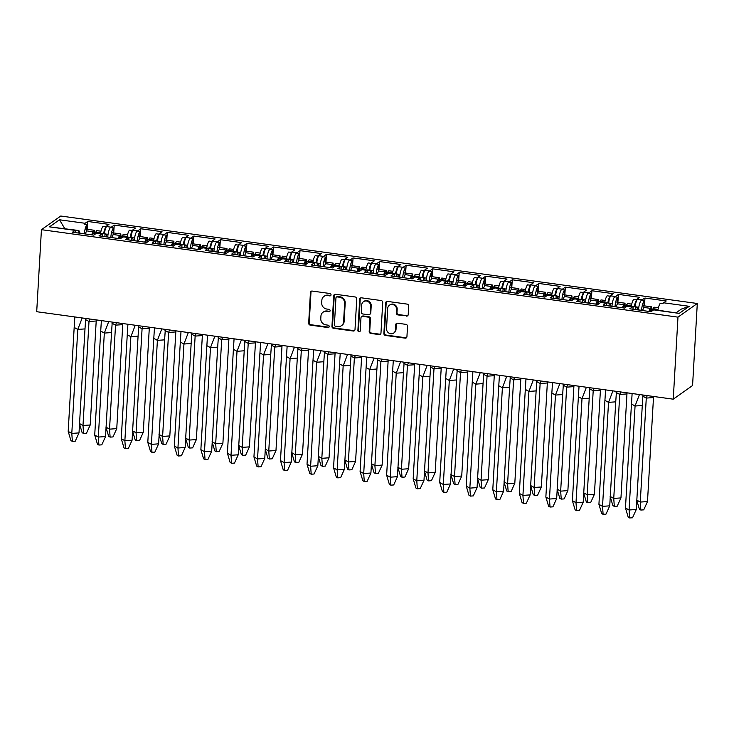 <?xml version="1.0" encoding="UTF-8"?>
<svg xmlns="http://www.w3.org/2000/svg" width="734" height="734" viewBox="0 0 734 734"><rect width="100%" height="100%" fill="white"/><g stroke="black" fill="none" stroke-linecap="round" stroke-linejoin="round"><path stroke-width="1.1" d="M331.034 294.857A1.229 1.138 -125.3 0 0 329.933 293.499L312.198 291.068A1.762 1.624 -125.3 0 0 310.427 292.536L308.665 323.18A1.762 1.624 -125.3 0 0 310.234 325.116L327.97 327.548A1.229 1.138 -125.3 0 0 329.208 326.52A1.229 1.138 -125.3 0 0 328.107 325.171L325.813 324.85A5.633 5.202 -125.3 0 1 320.786 318.666L320.932 316.115A5.633 5.202 -125.3 0 1 326.593 311.399L328.887 311.721A1.229 1.138 -125.3 0 0 330.126 310.684A1.229 1.138 -125.3 0 0 329.025 309.335L326.731 309.023A5.633 5.202 -125.3 0 1 321.703 302.839L321.85 300.289A5.633 5.202 -125.3 0 1 327.502 295.573L329.795 295.885A1.229 1.138 -125.3 0 0 331.034 294.857M406.425 316.106A1.762 1.624 -125.3 0 0 408.196 314.638L408.691 306.041A1.762 1.624 -125.3 0 0 407.122 304.105L387.414 301.399A1.762 1.624 -125.3 0 0 385.653 302.876L383.882 333.52A1.762 1.624 -125.3 0 0 385.451 335.447L405.159 338.154A1.762 1.624 -125.3 0 0 406.93 336.686L407.526 326.3A1.762 1.624 -125.3 0 0 405.948 324.364L397.516 323.208A1.762 1.624 -125.3 0 0 395.754 324.685L395.452 329.832A4.716 4.349 -125.3 0 1 388.892 333.098A4.716 4.349 -125.3 0 1 386.524 328.603L387.69 308.427A4.716 4.349 -125.3 0 1 394.25 305.161A4.716 4.349 -125.3 0 1 396.617 309.656L396.424 313.023A1.762 1.624 -125.3 0 0 397.993 314.95L406.994 315.712A1.762 1.624 -125.3 0 0 407.801 315.611M41.434 229.678L36.7 311.711L673.252 399.177L677.977 317.143L41.434 229.678L60.748 216.025L697.3 303.491L677.977 317.143M356.761 298.903A1.762 1.624 -125.3 0 0 355.192 296.976L335.493 294.27A1.762 1.624 -125.3 0 0 333.722 295.738L331.952 326.382A1.762 1.624 -125.3 0 0 333.53 328.309L353.228 331.025A1.762 1.624 -125.3 0 0 354.999 329.548L356.761 298.903M361.449 297.83L381.157 300.545A1.762 1.624 -125.3 0 1 382.726 302.472L380.964 333.117A1.762 1.624 -125.3 0 1 379.194 334.585L370.762 333.429A1.762 1.624 -125.3 0 1 369.193 331.502L369.908 319.07A1.762 1.624 -125.3 0 0 368.33 317.143L362.743 316.372A1.762 1.624 -125.3 0 0 360.972 317.84L360.229 330.777A1.229 1.138 -125.3 0 1 358.513 331.64A1.229 1.138 -125.3 0 1 357.889 330.456L359.688 299.307A1.762 1.624 -125.3 0 1 361.449 297.83M635.268 306.729A6.459 1.881 -82.2 0 1 637.653 299.123L637.14 299.481A8.258 2.404 97.8 0 0 634.378 306.61M631.249 306.665A8.258 2.404 97.8 0 1 633.681 299.435L636.323 299.793A8.258 2.404 -82.2 0 1 636.717 299.426L639.699 297.316L618.441 294.389L615.459 296.499L610.605 295.839A8.258 2.404 97.8 0 0 607.844 302.958M632.754 306.674L632.332 306.619A8.258 2.404 -82.2 0 1 632.992 306.417L636.057 306.84A8.258 2.404 97.8 0 0 635.782 306.849L633.139 306.491A8.258 2.404 97.8 0 0 632.754 306.674L629.772 308.785L651.03 311.711L653.627 309.876A9.514 2.771 -82.2 0 1 654.389 309.647L651.755 309.28L651.645 311.28M637.461 309.84A8.258 2.404 97.8 0 0 636.057 306.84M604.715 303.023A8.258 2.404 97.8 0 1 607.146 295.784L609.78 296.151A8.258 2.404 -82.2 0 1 610.183 295.774L613.165 293.664L591.907 290.747L588.916 292.857L584.071 292.187A8.258 2.404 97.8 0 0 581.31 299.316M606.22 303.032L605.789 302.968A8.258 2.404 -82.2 0 1 606.458 302.766L609.514 303.188A8.258 2.404 97.8 0 0 609.248 303.206L606.605 302.839A8.258 2.404 97.8 0 0 606.22 303.032L603.229 305.142L624.496 308.06L627.478 305.95A8.258 2.404 97.8 0 1 627.873 305.766L625.23 305.399L625.102 307.629M610.917 306.197A8.258 2.404 97.8 0 0 609.514 303.188M578.172 299.371A8.258 2.404 97.8 0 1 580.603 292.141L583.246 292.499A8.258 2.404 -82.2 0 1 583.64 292.132L586.631 290.022L565.364 287.095L562.382 289.205L557.528 288.545A8.258 2.404 97.8 0 0 554.766 295.664M579.676 299.38L579.254 299.325A8.258 2.404 -82.2 0 1 579.915 299.123L582.979 299.545A8.258 2.404 97.8 0 0 582.704 299.555L580.071 299.197A8.258 2.404 97.8 0 0 579.676 299.38L576.695 301.49L597.962 304.417L600.944 302.307A8.258 2.404 97.8 0 1 601.329 302.114L598.696 301.757L598.568 303.986M584.383 302.546A8.258 2.404 97.8 0 0 582.979 299.545M551.638 295.729A8.258 2.404 97.8 0 1 554.069 288.49L556.711 288.857A8.258 2.404 -82.2 0 1 557.106 288.48L560.088 286.37L538.829 283.452L535.848 285.563L530.994 284.893A8.258 2.404 97.8 0 0 528.232 292.022M553.142 295.738L552.72 295.674A8.258 2.404 -82.2 0 1 553.381 295.481L556.445 295.894A8.258 2.404 97.8 0 0 556.17 295.912L553.528 295.554A8.258 2.404 97.8 0 0 553.142 295.738L550.161 297.848L571.419 300.766L574.41 298.655A8.258 2.404 97.8 0 1 574.795 298.472L572.162 298.114L572.034 300.334M557.849 298.903A8.258 2.404 97.8 0 0 556.445 295.894M525.104 292.086A8.258 2.404 97.8 0 1 527.535 284.847L530.168 285.205A8.258 2.404 -82.2 0 1 530.572 284.838L533.554 282.728L512.295 279.801L509.304 281.911L504.46 281.25A8.258 2.404 97.8 0 0 501.698 288.37M526.608 292.086L526.177 292.031A8.258 2.404 -82.2 0 1 526.847 291.829L529.902 292.251A8.258 2.404 97.8 0 0 529.636 292.27L526.994 291.903A8.258 2.404 97.8 0 0 526.608 292.086L523.617 294.196L544.885 297.123L547.867 295.013A8.258 2.404 97.8 0 1 548.261 294.829L545.619 294.462L545.49 296.692M531.306 295.252A8.258 2.404 97.8 0 0 529.902 292.251M498.56 288.434A8.258 2.404 97.8 0 1 500.992 281.195L503.634 281.562A8.258 2.404 -82.2 0 1 504.029 281.186L507.02 279.076L485.752 276.158L482.77 278.269L477.917 277.599A8.258 2.404 97.8 0 0 475.155 284.728M500.065 288.444L499.643 288.389A8.258 2.404 -82.2 0 1 500.304 288.187L503.368 288.609A8.258 2.404 97.8 0 0 503.093 288.618L500.46 288.26A8.258 2.404 97.8 0 0 500.065 288.444L497.083 290.554L518.351 293.472L521.333 291.361A8.258 2.404 97.8 0 1 521.718 291.178L519.085 290.82L518.956 293.04M504.772 291.609A8.258 2.404 97.8 0 0 503.368 288.609M472.026 284.792A8.258 2.404 97.8 0 1 474.458 277.553L477.1 277.911A8.258 2.404 -82.2 0 1 477.495 277.544L480.476 275.433L459.218 272.516L456.236 274.626L451.382 273.956A8.258 2.404 97.8 0 0 448.621 281.085M473.531 284.792L473.109 284.737A8.258 2.404 -82.2 0 1 473.769 284.535L476.834 284.957A8.258 2.404 97.8 0 0 476.559 284.976L473.916 284.608A8.258 2.404 97.8 0 0 473.531 284.792L470.549 286.902L491.808 289.829L494.799 287.719A8.258 2.404 97.8 0 1 495.184 287.535L492.551 287.168L492.422 289.398M478.238 287.967A8.258 2.404 97.8 0 0 476.834 284.957M445.492 281.14A8.258 2.404 97.8 0 1 447.923 273.91L450.557 274.268A8.258 2.404 -82.2 0 1 450.96 273.901L453.942 271.791L432.684 268.864L429.693 270.974L424.848 270.305A8.258 2.404 97.8 0 0 422.087 277.434M446.997 281.15L446.566 281.094A8.258 2.404 -82.2 0 1 447.235 280.893L450.3 281.315A8.258 2.404 97.8 0 0 450.025 281.324L447.382 280.966A8.258 2.404 97.8 0 0 446.997 281.15L444.006 283.26L465.273 286.177L468.255 284.067A8.258 2.404 97.8 0 1 468.65 283.884L466.007 283.526L465.879 285.755M451.694 284.315A8.258 2.404 97.8 0 0 450.3 281.315M418.949 277.498A8.258 2.404 97.8 0 1 421.38 270.259L424.023 270.626A8.258 2.404 -82.2 0 1 424.417 270.25L427.408 268.139L406.141 265.222L403.159 267.332L398.305 266.662A8.258 2.404 97.8 0 0 395.543 273.791M420.454 277.507L420.031 277.443A8.258 2.404 -82.2 0 1 420.692 277.241L423.757 277.663A8.258 2.404 97.8 0 0 423.481 277.681L420.848 277.314A8.258 2.404 97.8 0 0 420.454 277.507L417.472 279.617L438.739 282.535L441.721 280.425A8.258 2.404 97.8 0 1 442.107 280.241L439.473 279.874L439.345 282.104M425.16 280.672A8.258 2.404 97.8 0 0 423.757 277.663M392.415 273.846A8.258 2.404 97.8 0 1 394.846 266.616L397.489 266.974A8.258 2.404 -82.2 0 1 397.883 266.607L400.865 264.497L379.606 261.57L376.625 263.68L371.771 263.02A8.258 2.404 97.8 0 0 369.009 270.14M393.919 273.855L393.497 273.8A8.258 2.404 -82.2 0 1 394.158 273.599L397.222 274.021A8.258 2.404 97.8 0 0 396.947 274.03L394.305 273.672A8.258 2.404 97.8 0 0 393.919 273.855L390.938 275.966L412.196 278.892L415.187 276.782A8.258 2.404 97.8 0 1 415.572 276.59L412.939 276.232L412.811 278.461M398.626 277.021A8.258 2.404 97.8 0 0 397.222 274.021M365.881 270.204A8.258 2.404 97.8 0 1 368.312 262.965L370.945 263.332A8.258 2.404 -82.2 0 1 371.349 262.956L374.331 260.845L353.072 257.928L350.081 260.038L345.237 259.368A8.258 2.404 97.8 0 0 342.475 266.497M367.385 270.213L366.954 270.149A8.258 2.404 -82.2 0 1 367.624 269.947L370.688 270.369A8.258 2.404 97.8 0 0 370.413 270.387L367.771 270.02A8.258 2.404 97.8 0 0 367.385 270.213L364.394 272.323L385.662 275.241L388.644 273.131A8.258 2.404 97.8 0 1 389.038 272.947L386.396 272.58L386.267 274.81M372.083 273.378A8.258 2.404 97.8 0 0 370.688 270.369M339.337 266.552A8.258 2.404 97.8 0 1 341.769 259.322L344.411 259.68A8.258 2.404 -82.2 0 1 344.806 259.313L347.797 257.203L326.529 254.276L323.547 256.386L318.694 255.726A8.258 2.404 97.8 0 0 315.932 262.845M340.842 266.561L340.42 266.506A8.258 2.404 -82.2 0 1 341.081 266.304L344.145 266.726A8.258 2.404 97.8 0 0 343.87 266.745L341.237 266.378A8.258 2.404 97.8 0 0 340.842 266.561L337.86 268.672L359.128 271.598L362.11 269.488A8.258 2.404 97.8 0 1 362.495 269.295L359.862 268.938L359.733 271.167M345.549 269.727A8.258 2.404 97.8 0 0 344.145 266.726M312.803 262.91A8.258 2.404 97.8 0 1 315.235 255.671L317.877 256.038A8.258 2.404 -82.2 0 1 318.272 255.661L321.253 253.551L299.995 250.633L297.013 252.744L292.16 252.074A8.258 2.404 97.8 0 0 289.398 259.203M314.308 262.919L313.886 262.855A8.258 2.404 -82.2 0 1 314.547 262.662L317.611 263.075A8.258 2.404 97.8 0 0 317.336 263.093L314.693 262.735A8.258 2.404 97.8 0 0 314.308 262.919L311.326 265.029L332.585 267.947L335.576 265.836A8.258 2.404 97.8 0 1 335.961 265.653L333.328 265.295L333.199 267.515M319.015 266.084A8.258 2.404 97.8 0 0 317.611 263.075M286.269 259.267A8.258 2.404 97.8 0 1 288.701 252.028L291.334 252.386A8.258 2.404 -82.2 0 1 291.737 252.019L294.719 249.909L273.461 246.982L270.47 249.092L265.625 248.431A8.258 2.404 97.8 0 0 262.864 255.551M287.774 259.267L287.343 259.212A8.258 2.404 -82.2 0 1 288.012 259.01L291.077 259.432A8.258 2.404 97.8 0 0 290.802 259.451L288.159 259.084A8.258 2.404 97.8 0 0 287.774 259.267L284.783 261.377L306.05 264.304L309.032 262.194A8.258 2.404 97.8 0 1 309.427 262.01L306.784 261.643L306.656 263.873M292.471 262.433A8.258 2.404 97.8 0 0 291.077 259.432M259.726 255.616A8.258 2.404 97.8 0 1 262.157 248.376L264.8 248.743A8.258 2.404 -82.2 0 1 265.194 248.367L268.185 246.257L246.918 243.339L243.936 245.45L239.082 244.78A8.258 2.404 97.8 0 0 236.32 251.909M261.231 255.625L260.809 255.57A8.258 2.404 -82.2 0 1 261.469 255.368L264.534 255.79A8.258 2.404 97.8 0 0 264.258 255.799L261.625 255.441A8.258 2.404 97.8 0 0 261.231 255.625L258.249 257.735L279.516 260.653L282.498 258.542A8.258 2.404 97.8 0 1 282.884 258.359L280.25 258.001L280.122 260.221M265.937 258.79A8.258 2.404 97.8 0 0 264.534 255.79M233.192 251.973A8.258 2.404 97.8 0 1 235.623 244.734L238.266 245.092A8.258 2.404 -82.2 0 1 238.66 244.725L241.642 242.615L220.383 239.697L217.402 241.807L212.548 241.137A8.258 2.404 97.8 0 0 209.786 248.266M234.697 251.982L234.274 251.918A8.258 2.404 -82.2 0 1 234.935 251.716L237.999 252.138A8.258 2.404 97.8 0 0 237.724 252.157L235.082 251.79A8.258 2.404 97.8 0 0 234.697 251.982L231.715 254.083L252.973 257.01L255.964 254.9A8.258 2.404 97.8 0 1 256.349 254.716L253.716 254.349L253.588 256.579M239.403 255.148A8.258 2.404 97.8 0 0 237.999 252.138M206.658 248.321A8.258 2.404 97.8 0 1 209.089 241.091L211.722 241.449A8.258 2.404 -82.2 0 1 212.126 241.082L215.108 238.972L193.849 236.045L190.858 238.155L186.014 237.486A8.258 2.404 97.8 0 0 183.252 244.615M208.162 248.331L207.731 248.276A8.258 2.404 -82.2 0 1 208.401 248.074L211.465 248.496A8.258 2.404 97.8 0 0 211.19 248.505L208.548 248.147A8.258 2.404 97.8 0 0 208.162 248.331L205.171 250.441L226.439 253.358L229.421 251.257A8.258 2.404 97.8 0 1 229.815 251.065L227.173 250.707L227.045 252.936M212.86 251.496A8.258 2.404 97.8 0 0 211.465 248.496M180.114 244.679A8.258 2.404 97.8 0 1 182.555 237.44L185.188 237.807A8.258 2.404 -82.2 0 1 185.583 237.431L188.574 235.32L167.306 232.403L164.324 234.513L159.471 233.843A8.258 2.404 97.8 0 0 156.709 240.972M181.619 244.688L181.197 244.624A8.258 2.404 -82.2 0 1 181.858 244.422L184.922 244.844A8.258 2.404 97.8 0 0 184.647 244.862L182.014 244.495A8.258 2.404 97.8 0 0 181.619 244.688L178.637 246.798L199.905 249.716L202.887 247.606A8.258 2.404 97.8 0 1 203.272 247.422L200.639 247.055L200.51 249.285M186.326 247.853A8.258 2.404 97.8 0 0 184.922 244.844M153.58 241.027A8.258 2.404 97.8 0 1 156.012 233.797L158.654 234.155A8.258 2.404 -82.2 0 1 159.049 233.788L162.03 231.678L140.772 228.751L137.79 230.861L132.937 230.201A8.258 2.404 97.8 0 0 130.175 237.321M155.085 241.036L154.663 240.981A8.258 2.404 -82.2 0 1 155.324 240.78L158.388 241.202A8.258 2.404 97.8 0 0 158.113 241.211L155.48 240.853A8.258 2.404 97.8 0 0 155.085 241.036L152.103 243.147L173.362 246.073L176.353 243.963A8.258 2.404 97.8 0 1 176.738 243.771L174.105 243.413L173.976 245.642M159.792 244.202A8.258 2.404 97.8 0 0 158.388 241.202M127.046 237.385A8.258 2.404 97.8 0 1 129.478 230.146L132.111 230.513A8.258 2.404 -82.2 0 1 132.515 230.137L135.496 228.026L114.238 225.109L111.247 227.219L106.402 226.549A8.258 2.404 97.8 0 0 103.641 233.678M128.551 237.394L128.12 237.33A8.258 2.404 -82.2 0 1 128.789 237.128L131.854 237.55A8.258 2.404 97.8 0 0 131.579 237.568L128.936 237.201A8.258 2.404 97.8 0 0 128.551 237.394L125.56 239.504L146.828 242.422L149.809 240.312A8.258 2.404 97.8 0 1 150.204 240.128L147.562 239.761L147.433 241.991M133.249 240.559A8.258 2.404 97.8 0 0 131.854 237.55M100.503 233.733A8.258 2.404 97.8 0 1 102.944 226.503L105.577 226.861A8.258 2.404 -82.2 0 1 105.971 226.494L108.962 224.384L87.695 221.457L85.107 223.292A9.514 2.771 97.8 0 0 84.3 224.173L86.933 224.54L86.548 231.293M102.008 233.742L101.586 233.687A8.258 2.404 -82.2 0 1 102.246 233.485L105.311 233.907A8.258 2.404 97.8 0 0 105.035 233.926L102.402 233.559A8.258 2.404 97.8 0 0 102.008 233.742L99.026 235.853L120.293 238.779L123.275 236.669A8.258 2.404 97.8 0 1 123.661 236.486L121.027 236.119L120.899 238.348M106.714 236.908A8.258 2.404 97.8 0 0 105.311 233.907M94.365 234.697L94.493 232.476L97.127 232.834A8.258 2.404 97.8 0 0 96.741 233.017L93.75 235.128L72.492 232.21L75.079 230.375L49.481 226.861L59.5 219.778L85.107 223.292M98.567 233.467A8.258 2.404 97.8 0 0 97.824 232.88L94.769 232.458A8.258 2.404 97.8 0 0 94.493 232.476M110.834 237.477L110.834 237.385A8.258 2.404 97.8 0 1 113.486 227.953L113.082 234.935M104.879 236.66L105.035 233.926M125.101 237.119A8.258 2.404 97.8 0 0 124.367 236.522L121.303 236.1A8.258 2.404 97.8 0 0 121.027 236.119M137.368 241.119L137.368 241.036A8.258 2.404 97.8 0 1 140.02 231.595L139.616 238.587M131.414 240.302L131.579 237.568M151.644 240.761A8.258 2.404 97.8 0 0 150.901 240.174L147.837 239.752A8.258 2.404 97.8 0 0 147.562 239.761M163.902 244.771L163.911 244.679A8.258 2.404 97.8 0 1 166.563 235.247L166.159 242.229M157.957 243.954L158.113 241.211M178.178 244.413A8.258 2.404 97.8 0 0 177.435 243.816L174.38 243.394A8.258 2.404 97.8 0 0 174.105 243.413M190.445 248.413L190.445 248.331A8.258 2.404 97.8 0 1 193.097 238.889L192.693 245.881M184.491 247.597L184.647 244.862M204.713 248.055A8.258 2.404 97.8 0 0 203.979 247.468L200.914 247.046A8.258 2.404 97.8 0 0 200.639 247.055M216.98 252.065L216.98 251.973A8.258 2.404 97.8 0 1 219.631 242.541L219.227 249.523M211.025 251.248L211.19 248.505M231.256 251.707A8.258 2.404 97.8 0 0 230.513 251.111L227.448 250.689A8.258 2.404 97.8 0 0 227.173 250.707M243.514 255.707L243.523 255.625A8.258 2.404 97.8 0 1 246.174 246.184L245.771 253.166M237.568 254.891L237.724 252.157M257.79 255.349A8.258 2.404 97.8 0 0 257.047 254.753L253.992 254.34A8.258 2.404 97.8 0 0 253.716 254.349M270.048 259.359L270.057 259.267A8.258 2.404 97.8 0 1 272.709 249.826L272.305 256.817M264.102 258.542L264.258 255.799M284.324 259.001A8.258 2.404 97.8 0 0 283.59 258.405L280.526 257.983A8.258 2.404 97.8 0 0 280.25 258.001M296.591 263.001L296.591 262.91A8.258 2.404 97.8 0 1 299.243 253.478L298.839 260.46M290.636 262.185L290.802 259.451M310.867 262.644A8.258 2.404 97.8 0 0 310.124 262.047L307.06 261.625A8.258 2.404 97.8 0 0 306.784 261.643M323.125 266.653L323.134 266.561A8.258 2.404 97.8 0 1 325.786 257.12L325.382 264.112M317.18 265.827L317.336 263.093M337.401 266.286A8.258 2.404 97.8 0 0 336.658 265.699L333.603 265.277A8.258 2.404 97.8 0 0 333.328 265.295M349.659 270.296L349.668 270.204A8.258 2.404 97.8 0 1 352.32 260.772L351.916 267.754M343.714 269.479L343.87 266.745M363.936 269.938A8.258 2.404 97.8 0 0 363.202 269.341L360.137 268.919A8.258 2.404 97.8 0 0 359.862 268.938M376.203 273.938L376.203 273.855A8.258 2.404 97.8 0 1 378.854 264.414L378.45 271.406M370.248 273.121L370.413 270.387M390.479 273.58A8.258 2.404 97.8 0 0 389.736 272.993L386.671 272.571A8.258 2.404 97.8 0 0 386.396 272.58M402.737 277.59L402.746 277.498A8.258 2.404 97.8 0 1 405.397 268.066L404.994 275.048M396.791 276.773L396.947 274.03M417.013 277.232A8.258 2.404 97.8 0 0 416.27 276.635L413.214 276.213A8.258 2.404 97.8 0 0 412.939 276.232M429.271 281.232L429.28 281.15A8.258 2.404 97.8 0 1 431.931 271.708L431.528 278.691M423.325 280.416L423.481 277.681M443.547 280.874A8.258 2.404 97.8 0 0 442.813 280.287L439.749 279.865A8.258 2.404 97.8 0 0 439.473 279.874M455.814 284.884L455.814 284.792A8.258 2.404 97.8 0 1 458.466 275.351L458.062 282.342M449.859 284.067L450.025 281.324M470.09 284.526A8.258 2.404 97.8 0 0 469.347 283.93L466.283 283.507A8.258 2.404 97.8 0 0 466.007 283.526M482.348 288.526L482.357 288.444A8.258 2.404 97.8 0 1 485.009 279.003L484.605 285.985M476.403 287.71L476.559 284.976M496.624 288.168A8.258 2.404 97.8 0 0 495.881 287.572L492.826 287.159A8.258 2.404 97.8 0 0 492.551 287.168M508.882 292.178L508.891 292.086A8.258 2.404 97.8 0 1 511.543 282.645L511.139 289.636M502.937 291.361L503.093 288.618M523.159 291.811A8.258 2.404 97.8 0 0 522.424 291.224L519.36 290.802A8.258 2.404 97.8 0 0 519.085 290.82M535.425 295.82L535.425 295.729A8.258 2.404 97.8 0 1 538.077 286.297L537.673 293.279M529.471 295.004L529.636 292.27M549.702 295.463A8.258 2.404 97.8 0 0 548.959 294.866L545.894 294.444A8.258 2.404 97.8 0 0 545.619 294.462M561.96 299.472L561.969 299.38A8.258 2.404 97.8 0 1 564.62 289.939L564.217 296.931M556.014 298.646L556.17 295.912M576.236 299.105A8.258 2.404 97.8 0 0 575.493 298.518L572.437 298.096A8.258 2.404 97.8 0 0 572.162 298.114M588.494 303.114L588.503 303.023A8.258 2.404 97.8 0 1 591.154 293.591L590.751 300.573M582.548 302.298L582.704 299.555M602.77 302.757A8.258 2.404 97.8 0 0 602.036 302.16L598.972 301.738A8.258 2.404 97.8 0 0 598.696 301.757M615.037 306.757L615.037 306.674A8.258 2.404 97.8 0 1 617.689 297.233L617.285 304.225M609.082 305.94L609.248 303.206M629.313 306.399A8.258 2.404 97.8 0 0 628.57 305.812L625.506 305.39A8.258 2.404 97.8 0 0 625.23 305.399M641.571 310.409L641.58 310.317A8.258 2.404 97.8 0 1 644.232 300.885L643.828 307.867M635.626 309.592L635.782 306.849M632.332 306.619L627.478 305.95M605.789 302.968L600.944 302.307M579.254 299.325L574.41 298.655M552.72 295.674L547.867 295.013M526.177 292.031L521.333 291.361M499.643 288.389L494.799 287.719M473.109 284.737L468.255 284.067M446.566 281.094L441.721 280.425M420.031 277.443L415.187 276.782M393.497 273.8L388.644 273.131M366.954 270.149L362.11 269.488M340.42 266.506L335.576 265.836M313.886 262.855L309.032 262.194M287.343 259.212L282.498 258.542M260.809 255.57L255.964 254.9M234.274 251.918L229.421 251.257M207.731 248.276L202.887 247.606M181.197 244.624L176.353 243.963M154.663 240.981L149.809 240.312M128.12 237.33L123.275 236.669M101.586 233.687L96.741 233.017M637.653 299.123L642.076 299.729L641.562 300.087A8.258 2.404 -82.2 0 0 638.516 309.895L638.507 309.987M644.434 305.867L644.975 298.041L641.562 300.087M644.975 298.041L666.243 300.958L663.646 302.793L689.254 306.307L681.28 309.115L676.271 312.647M644.232 300.885L641.589 300.518A8.258 2.404 -82.2 0 1 641.993 300.151M617.689 297.233L615.055 296.875A8.258 2.404 -82.2 0 1 615.459 296.499M617.9 302.224L618.441 294.389M591.154 293.591L588.521 293.224A8.258 2.404 -82.2 0 1 588.916 292.857M591.365 298.582L591.907 290.747M564.62 289.939L561.978 289.581A8.258 2.404 -82.2 0 1 562.382 289.205M564.822 294.93L565.364 287.095M538.077 286.297L535.444 285.93A8.258 2.404 -82.2 0 1 535.848 285.563M538.288 291.288L538.829 283.452M511.543 282.645L508.91 282.287A8.258 2.404 -82.2 0 1 509.304 281.911M511.754 287.636L512.295 279.801M485.009 279.003L482.366 278.636A8.258 2.404 -82.2 0 1 482.77 278.269M485.211 283.994L485.752 276.158M458.466 275.351L455.832 274.993A8.258 2.404 -82.2 0 1 456.236 274.626M458.677 280.342L459.218 272.516M431.931 271.708L429.298 271.351A8.258 2.404 -82.2 0 1 429.693 270.974M432.142 276.7L432.684 268.864M405.397 268.066L402.755 267.699A8.258 2.404 -82.2 0 1 403.159 267.332M405.599 273.057L406.141 265.222M378.854 264.414L376.221 264.057A8.258 2.404 -82.2 0 1 376.625 263.68M379.065 269.406L379.606 261.57M352.32 260.772L349.687 260.405A8.258 2.404 -82.2 0 1 350.081 260.038M352.531 265.763L353.072 257.928M325.786 257.12L323.143 256.762A8.258 2.404 -82.2 0 1 323.547 256.386M325.988 262.111L326.529 254.276M299.243 253.478L296.609 253.111A8.258 2.404 -82.2 0 1 297.013 252.744M299.454 258.469L299.995 250.633M272.709 249.826L270.075 249.468A8.258 2.404 -82.2 0 1 270.47 249.092M272.92 254.817L273.461 246.982M246.174 246.184L243.532 245.817A8.258 2.404 -82.2 0 1 243.936 245.45M246.376 251.175L246.918 243.339M219.631 242.541L216.998 242.174A8.258 2.404 -82.2 0 1 217.402 241.807M219.842 247.523L220.383 239.697M193.097 238.889L190.464 238.532A8.258 2.404 -82.2 0 1 190.858 238.155M193.308 243.881L193.849 236.045M166.563 235.247L163.921 234.88A8.258 2.404 -82.2 0 1 164.324 234.513M166.765 240.238L167.306 232.403M140.02 231.595L137.386 231.238A8.258 2.404 -82.2 0 1 137.79 230.861M140.231 236.587L140.772 228.751M113.486 227.953L110.852 227.586A8.258 2.404 -82.2 0 1 111.247 227.219M113.697 232.944L114.238 225.109M102.246 236.293L102.402 233.559M632.983 309.225L633.139 306.491M606.449 305.583L606.605 302.839M579.915 301.931L580.071 299.197M553.372 298.288L553.528 295.554M526.838 294.637L526.994 291.903M500.304 290.994L500.46 288.26M473.76 287.352L473.916 284.608M447.226 283.7L447.382 280.966M420.692 280.058L420.848 277.314M394.149 276.406L394.305 273.672M367.615 272.764L367.771 270.02M341.081 269.112L341.237 266.378M314.537 265.469L314.693 262.735M288.003 261.818L288.159 259.084M261.469 258.175L261.625 255.441M234.926 254.533L235.082 251.79M208.392 250.881L208.548 248.147M181.858 247.239L182.014 244.495M155.314 243.587L155.48 240.853M128.78 239.945L128.936 237.201M673.252 399.177L692.566 385.524L697.3 303.491M615.037 306.674L611.972 306.344M588.503 303.023L585.438 302.692M561.969 299.38L558.895 299.05M535.425 295.729L532.361 295.398M508.891 292.086L505.827 291.756M482.357 288.444L479.284 288.104M455.814 284.792L452.75 284.462M429.28 281.15L426.215 280.81M402.746 277.498L399.672 277.168M376.203 273.855L373.138 273.525M349.668 270.204L346.604 269.873M323.134 266.561L320.061 266.231M296.591 262.91L293.527 262.579M270.057 259.267L266.993 258.937M243.523 255.625L240.449 255.285M216.98 251.973L213.915 251.643M190.445 248.331L187.381 247.991M163.911 244.679L160.838 244.349M137.368 241.036L134.304 240.706M110.834 237.385L107.77 237.054M79.997 233.238A9.514 2.771 97.8 0 0 78.483 230.513L75.85 230.146A9.514 2.771 97.8 0 0 75.079 230.375M78.345 233.008L78.483 230.513M86.933 224.54A9.514 2.771 97.8 0 0 84.309 233.834M87.153 229.292L87.695 221.457M75.703 232.65L75.85 230.146L49.481 226.861M657.912 310.133A9.514 2.771 -82.2 0 1 660.205 303.316L662.839 303.674A9.514 2.771 -82.2 0 1 663.646 302.793M654.389 309.647A9.514 2.771 -82.2 0 1 654.398 309.647L679.225 313.39L653.627 309.876M124.367 236.522A8.258 2.404 97.8 0 0 123.697 236.724M150.901 240.174A8.258 2.404 97.8 0 0 150.241 240.376M177.435 243.816A8.258 2.404 97.8 0 0 176.775 244.018M203.979 247.468A8.258 2.404 97.8 0 0 203.309 247.661M230.513 251.111A8.258 2.404 97.8 0 0 229.852 251.312M257.047 254.753A8.258 2.404 97.8 0 0 256.386 254.955M283.59 258.405A8.258 2.404 97.8 0 0 282.92 258.607M310.124 262.047A8.258 2.404 97.8 0 0 309.464 262.249M336.658 265.699A8.258 2.404 97.8 0 0 335.998 265.901M363.202 269.341A8.258 2.404 97.8 0 0 362.532 269.543M389.736 272.993A8.258 2.404 97.8 0 0 389.075 273.195M416.27 276.635A8.258 2.404 97.8 0 0 415.609 276.837M442.813 280.287A8.258 2.404 97.8 0 0 442.143 280.48M469.347 283.93A8.258 2.404 97.8 0 0 468.687 284.131M495.881 287.572A8.258 2.404 97.8 0 0 495.221 287.774M522.424 291.224A8.258 2.404 97.8 0 0 521.755 291.426M548.959 294.866A8.258 2.404 97.8 0 0 548.298 295.068M575.493 298.518A8.258 2.404 97.8 0 0 574.832 298.72M602.036 302.16A8.258 2.404 97.8 0 0 601.366 302.362M628.57 305.812A8.258 2.404 97.8 0 0 627.909 306.014M97.824 232.88A8.258 2.404 97.8 0 0 97.163 233.082M107.77 236.972A8.258 2.404 -82.2 0 1 110.825 227.155M134.313 240.614A8.258 2.404 -82.2 0 1 137.359 230.806M160.847 244.257A8.258 2.404 -82.2 0 1 163.902 234.449M187.381 247.908A8.258 2.404 -82.2 0 1 190.436 238.1M213.924 251.551A8.258 2.404 -82.2 0 1 216.97 241.743M240.458 255.203A8.258 2.404 -82.2 0 1 243.514 245.395M266.993 258.845A8.258 2.404 -82.2 0 1 270.048 249.037M293.536 262.497A8.258 2.404 -82.2 0 1 296.582 252.679M320.07 266.139A8.258 2.404 -82.2 0 1 323.125 256.331M346.604 269.782A8.258 2.404 -82.2 0 1 349.659 259.974M373.147 273.433A8.258 2.404 -82.2 0 1 376.193 263.625M399.681 277.076A8.258 2.404 -82.2 0 1 402.737 267.268M426.215 280.727A8.258 2.404 -82.2 0 1 429.271 270.919M452.759 284.37A8.258 2.404 -82.2 0 1 455.805 274.562M479.293 288.022A8.258 2.404 -82.2 0 1 482.339 278.214M505.827 291.664A8.258 2.404 -82.2 0 1 508.882 281.856M532.37 295.316A8.258 2.404 -82.2 0 1 535.416 285.498M558.904 298.958A8.258 2.404 -82.2 0 1 561.95 289.15M585.438 302.601A8.258 2.404 -82.2 0 1 588.494 292.793M611.982 306.252A8.258 2.404 -82.2 0 1 615.028 296.444M104.522 233.797A6.459 1.881 -82.2 0 1 106.907 226.191M96.659 233.44A6.459 1.881 -82.2 0 1 97.172 233.284L101.347 233.852M131.065 237.449A6.459 1.881 -82.2 0 1 133.441 229.843M123.193 237.082A6.459 1.881 -82.2 0 1 123.716 236.926L127.89 237.504M608.734 303.078A6.459 1.881 -82.2 0 1 611.11 295.472M582.19 299.435A6.459 1.881 -82.2 0 1 584.576 291.829M555.656 295.793A6.459 1.881 -82.2 0 1 558.042 288.187M529.122 292.141A6.459 1.881 -82.2 0 1 531.499 284.535M502.579 288.499A6.459 1.881 -82.2 0 1 504.964 280.893M476.045 284.847A6.459 1.881 -82.2 0 1 478.43 277.241M449.511 281.205A6.459 1.881 -82.2 0 1 451.887 273.599M422.967 277.553A6.459 1.881 -82.2 0 1 425.353 269.947M396.433 273.91A6.459 1.881 -82.2 0 1 398.819 266.304M369.899 270.259A6.459 1.881 -82.2 0 1 372.276 262.662M343.356 266.616A6.459 1.881 -82.2 0 1 345.742 259.01M316.822 262.974A6.459 1.881 -82.2 0 1 319.207 255.368M290.288 259.322A6.459 1.881 -82.2 0 1 292.664 251.716M263.745 255.68A6.459 1.881 -82.2 0 1 266.13 248.074M237.21 252.028A6.459 1.881 -82.2 0 1 239.596 244.422M210.676 248.386A6.459 1.881 -82.2 0 1 213.053 240.78M184.133 244.734A6.459 1.881 -82.2 0 1 186.519 237.128M157.599 241.091A6.459 1.881 -82.2 0 1 159.984 233.485M627.396 306.372A6.459 1.881 -82.2 0 1 627.919 306.206L632.093 306.784M600.862 302.72A6.459 1.881 -82.2 0 1 601.385 302.564L605.559 303.133M574.327 299.077A6.459 1.881 -82.2 0 1 574.841 298.921L579.016 299.49M547.784 295.426A6.459 1.881 -82.2 0 1 548.307 295.27L552.482 295.848M521.25 291.783A6.459 1.881 -82.2 0 1 521.773 291.627L525.948 292.196M494.716 288.132A6.459 1.881 -82.2 0 1 495.23 287.976L499.404 288.554M468.173 284.489A6.459 1.881 -82.2 0 1 468.696 284.333L472.87 284.902M441.639 280.838A6.459 1.881 -82.2 0 1 442.162 280.682L446.336 281.26M415.105 277.195A6.459 1.881 -82.2 0 1 415.618 277.039L419.793 277.608M388.561 273.553A6.459 1.881 -82.2 0 1 389.084 273.387L393.259 273.966M362.027 269.901A6.459 1.881 -82.2 0 1 362.55 269.745L366.725 270.323M335.493 266.258A6.459 1.881 -82.2 0 1 336.007 266.103L340.181 266.671M308.95 262.607A6.459 1.881 -82.2 0 1 309.473 262.451L313.647 263.029M282.416 258.964A6.459 1.881 -82.2 0 1 282.939 258.808L287.113 259.377M255.882 255.313A6.459 1.881 -82.2 0 1 256.395 255.157L260.57 255.735M229.338 251.67A6.459 1.881 -82.2 0 1 229.861 251.514L234.036 252.083M202.804 248.028A6.459 1.881 -82.2 0 1 203.327 247.863L207.502 248.441M176.27 244.376A6.459 1.881 -82.2 0 1 176.784 244.22L180.959 244.789M149.727 240.734A6.459 1.881 -82.2 0 1 150.25 240.568L154.424 241.147M64.766 228.623L59.5 219.778M330.832 295.453A1.229 1.138 -125.3 0 1 330.364 295.49L328.07 295.169A5.633 5.202 -125.3 0 0 324.501 296.013L323.933 296.417M323.024 312.244L323.584 311.849A5.633 5.202 -125.3 0 1 327.153 311.005L329.447 311.317A1.229 1.138 -125.3 0 0 329.915 311.289M311.381 291.159A1.762 1.624 -125.3 0 0 310.987 292.141L309.225 322.786A1.762 1.624 -125.3 0 0 310.794 324.712L328.538 327.153A1.229 1.138 -125.3 0 0 329.006 327.116M334.676 294.362A1.762 1.624 -125.3 0 0 334.282 295.343L332.52 325.988A1.762 1.624 -125.3 0 0 334.089 327.914L353.788 330.621A1.762 1.624 -125.3 0 0 354.605 330.529M337.19 296.903A1.229 1.138 -125.3 0 0 335.952 297.931L334.401 324.832A1.229 1.138 -125.3 0 0 335.502 326.18L337.924 326.511A5.633 5.202 -125.3 0 0 343.576 321.804L344.641 303.417A5.633 5.202 -125.3 0 0 339.613 297.233L337.19 296.903L337.75 296.499A1.229 1.138 -125.3 0 0 336.97 296.692L336.411 297.087M341.484 325.667L342.053 325.272A5.633 5.202 -125.3 0 0 344.145 321.4L343.576 321.804M337.75 296.499L340.172 296.839A5.633 5.202 -125.3 0 1 345.2 303.023L344.145 321.4M361.623 316.638L362.192 316.235A1.762 1.624 -125.3 0 1 363.302 315.969L368.899 316.739A1.762 1.624 -125.3 0 1 370.468 318.675L369.752 331.098A1.762 1.624 -125.3 0 0 371.321 333.034L379.753 334.19A1.762 1.624 -125.3 0 0 380.57 334.089M360.642 297.931A1.762 1.624 -125.3 0 0 360.247 298.912L358.449 330.061A1.229 1.138 -125.3 0 0 360.018 331.383M370.652 306.179A4.716 4.349 -125.3 0 0 363.458 301.711A4.716 4.349 -125.3 0 0 361.715 304.949L361.302 312.051A1.762 1.624 -125.3 0 0 362.88 313.987L368.468 314.758A1.762 1.624 -125.3 0 0 370.239 313.28L370.652 306.179L371.211 305.775A4.716 4.349 -125.3 0 0 364.027 301.316L363.458 301.711M369.587 314.491L370.147 314.097A1.762 1.624 -125.3 0 0 370.798 312.886L370.239 313.28M371.211 305.775L370.798 312.886M389.433 305.197L389.993 304.803A4.716 4.349 -125.3 0 1 397.186 309.262L396.984 312.62A1.762 1.624 -125.3 0 0 398.562 314.556L406.994 315.712M393.708 333.062L394.268 332.667A4.716 4.349 -125.3 0 0 396.021 329.438L395.452 329.832M396.709 323.309A1.762 1.624 -125.3 0 0 396.314 324.281L396.021 329.438M386.607 301.5A1.762 1.624 -125.3 0 0 386.212 302.472L384.442 333.117A1.762 1.624 -125.3 0 0 386.02 335.053L405.719 337.759A1.762 1.624 -125.3 0 0 406.535 337.658M82.18 317.96L77.786 329.428L84.997 328.905L85.704 318.446M74.18 327.419L68.189 431.409L71.794 433.418L79.006 432.904L75.253 441.189L72.372 441.4L71.794 433.418L77.786 329.428L74.18 327.419L74.85 316.95M79.006 432.904L84.997 328.905M68.189 431.409L70.923 440.593L72.372 441.4M108.715 321.602L104.329 333.08L111.54 332.557L112.238 322.088M100.714 331.062L94.723 435.06L98.328 437.069L105.54 436.546L101.787 444.841L98.906 445.052L98.328 437.069L104.329 333.08L100.714 331.062L101.384 320.593M105.54 436.546L111.54 332.557M94.723 435.06L97.466 444.244L98.906 445.052M135.249 325.254L130.863 336.722L138.075 336.2L138.781 325.74M127.257 334.713L121.257 438.703L124.872 440.712L132.083 440.198L128.331 448.483L125.441 448.694L124.872 440.712L130.863 336.722L127.257 334.713L127.918 324.244M132.083 440.198L138.075 336.2M121.257 438.703L124 447.887L125.441 448.694M161.792 328.896L157.397 340.365L164.609 339.851L165.315 329.382M153.791 338.356L147.8 442.354L151.406 444.364L158.617 443.841L154.865 452.135L151.984 452.337L151.406 444.364L157.397 340.365L153.791 338.356L154.461 327.887M158.617 443.841L164.609 339.851M147.8 442.354L150.534 451.538L151.984 452.337M188.326 332.548L183.94 344.017L191.152 343.494L191.849 333.025M180.325 342.007L174.334 445.997L177.94 448.006L185.151 447.492L181.399 455.777L178.518 455.988L177.94 448.006L183.94 344.017L180.325 342.007L180.995 331.539M185.151 447.492L191.152 343.494M174.334 445.997L177.077 455.181L178.518 455.988M214.86 336.19L210.475 347.659L217.686 347.145L218.393 336.677M206.869 345.65L200.868 449.639L204.483 451.658L211.695 451.135L207.942 459.429L205.052 459.631L204.483 451.658L210.475 347.659L206.869 345.65L207.529 335.181M211.695 451.135L217.686 347.145M200.868 449.639L203.612 458.833L205.052 459.631M241.403 339.842L237.009 351.311L244.22 350.788L244.927 340.319M233.403 349.301L227.412 453.291L231.017 455.3L238.229 454.786L234.476 463.071L231.595 463.282L231.017 455.3L237.009 351.311L233.403 349.301L234.073 338.833M238.229 454.786L244.22 350.788M227.412 453.291L230.146 462.475L231.595 463.282M267.938 343.484L263.552 354.953L270.763 354.439L271.461 343.971M259.937 352.944L253.946 456.933L257.551 458.952L264.763 458.429L261.01 466.723L258.129 466.925L257.551 458.952L263.552 354.953L259.937 352.944L260.607 342.475M264.763 458.429L270.763 354.439M253.946 456.933L256.689 466.118L258.129 466.925M294.472 347.127L290.086 358.605L297.298 358.082L298.004 347.613M286.48 356.586L280.48 460.585L284.095 462.594L291.297 462.071L287.554 470.366L284.664 470.577L284.095 462.594L290.086 358.605L286.48 356.586L287.141 346.127M291.297 462.071L297.298 358.082M280.48 460.585L283.223 469.769L284.664 470.577M321.015 350.779L316.62 362.247L323.832 361.724L324.538 351.265M313.014 360.238L307.023 464.227L310.629 466.237L317.84 465.723L314.088 474.008L311.207 474.219L310.629 466.237L316.62 362.247L313.014 360.238L313.684 349.769M317.84 465.723L323.832 361.724M307.023 464.227L309.757 473.412L311.207 474.219M347.549 354.421L343.163 365.899L350.375 365.376L351.072 354.907M339.548 363.881L333.557 467.879L337.163 469.888L344.374 469.365L340.622 477.66L337.741 477.871L337.163 469.888L343.163 365.899L339.548 363.881L340.218 353.412M344.374 469.365L350.375 365.376M333.557 467.879L336.3 477.063L337.741 477.871M374.083 358.073L369.697 369.541L376.909 369.018L377.615 358.559M366.092 367.532L360.091 471.522L363.706 473.531L370.909 473.017L367.165 481.302L364.275 481.513L363.706 473.531L369.697 369.541L366.092 367.532L366.752 357.063M370.909 473.017L376.909 369.018M360.091 471.522L362.835 480.706L364.275 481.513M400.626 361.715L396.232 373.184L403.443 372.67L404.15 362.201M392.626 371.175L386.634 475.173L390.24 477.183L397.452 476.66L393.699 484.954L390.818 485.156L390.24 477.183L396.232 373.184L392.626 371.175L393.296 360.706M397.452 476.66L403.443 372.67M386.634 475.173L389.369 484.357L390.818 485.156M427.16 365.367L422.775 376.836L429.986 376.313L430.684 365.844M419.16 374.826L413.169 478.816L416.774 480.825L423.986 480.311L420.233 488.596L417.352 488.807L416.774 480.825L422.775 376.836L419.16 374.826L419.83 364.358M423.986 480.311L429.986 376.313M413.169 478.816L415.912 488L417.352 488.807M453.695 369.009L449.309 380.478L456.52 379.964L457.227 369.496M445.703 378.469L439.703 482.458L443.318 484.477L450.52 483.954L446.777 492.248L443.887 492.45L443.318 484.477L449.309 380.478L445.703 378.469L446.364 368M450.52 483.954L456.52 379.964M439.703 482.458L442.446 491.652L443.887 492.45M480.238 372.652L475.843 384.13L483.055 383.607L483.761 373.138M472.237 382.12L466.246 486.11L469.852 488.119L477.063 487.596L473.311 495.89L470.43 496.101L469.852 488.119L475.843 384.13L472.237 382.12L472.907 371.652M477.063 487.596L483.055 383.607M466.246 486.11L468.98 495.294L470.43 496.101M506.772 376.303L502.386 387.772L509.598 387.258L510.295 376.79M498.771 385.763L492.78 489.752L496.386 491.771L503.597 491.248L499.845 499.542L496.964 499.744L496.386 491.771L502.386 387.772L498.771 385.763L499.441 375.294M503.597 491.248L509.598 387.258M492.78 489.752L495.523 498.936L496.964 499.744M533.306 379.946L528.92 391.424L536.132 390.901L536.838 380.432M525.315 389.405L519.314 493.404L522.929 495.413L530.131 494.89L526.388 503.185L523.498 503.396L522.929 495.413L528.92 391.424L525.315 389.405L525.975 378.946M530.131 494.89L536.132 390.901M519.314 493.404L522.058 502.588L523.498 503.396M559.849 383.598L555.454 395.066L562.666 394.543L563.373 384.084M551.849 393.057L545.857 497.046L549.463 499.056L556.675 498.542L552.922 506.827L550.041 507.038L549.463 499.056L555.454 395.066L551.849 393.057L552.509 382.588M556.675 498.542L562.666 394.543M545.857 497.046L548.592 506.231L550.041 507.038M586.383 387.24L581.998 398.709L589.209 398.195L589.907 387.726M578.383 396.699L572.392 500.698L575.997 502.707L583.209 502.184L579.456 510.479L576.575 510.68L575.997 502.707L581.998 398.709L578.383 396.699L579.053 386.231M583.209 502.184L589.209 398.195M572.392 500.698L575.135 509.882L576.575 510.68M612.918 390.892L608.532 402.36L615.743 401.837L616.45 391.369M604.926 400.351L598.926 504.341L602.541 506.35L609.743 505.836L606 514.121L603.109 514.332L602.541 506.35L608.532 402.36L604.926 400.351L605.587 389.882M609.743 505.836L615.743 401.837M598.926 504.341L601.669 513.525L603.109 514.332M639.461 394.534L635.066 406.003L642.278 405.489L642.984 395.02M631.46 403.994L625.469 507.992L629.075 510.002L636.286 509.479L632.534 517.773L629.653 517.975L629.075 510.002L635.066 406.003L631.46 403.994L632.121 393.525M636.286 509.479L642.278 405.489M625.469 507.992L628.203 517.176L629.653 517.975M89.952 319.024L88.998 321.51L96.209 320.987L96.365 319.905M96.209 320.987L90.209 424.977L86.465 433.271L83.575 433.482L82.135 432.675L79.391 423.49L82.997 425.5L88.998 321.51L85.392 319.501M90.209 424.977L82.997 425.5L83.575 433.482M85.272 233.963A12.028 3.514 -82.1 0 1 86.814 230.898L86.584 230.614M91.649 234.843A12.028 3.514 -82.1 0 1 93.19 231.77L94.273 230.274L94.31 232.183L93.227 233.687A9.872 2.89 97.9 0 0 92.493 234.953M95.457 232.55A12.028 3.514 -82.1 0 1 95.741 232.127L96.824 230.623L100.98 231.201M85.768 229.1L94.273 230.274M116.495 322.676L115.532 325.153L122.743 324.639L122.899 323.556M122.743 324.639L116.752 428.628L112.999 436.923L110.118 437.125L108.669 436.317L105.935 427.133L109.54 429.151L115.532 325.153L111.926 323.143M116.752 428.628L109.54 429.151L110.118 437.125M111.816 237.614A12.028 3.514 -82.1 0 1 113.348 234.541L113.119 234.256M118.192 238.486A12.028 3.514 -82.1 0 1 119.725 235.421L120.807 233.926L120.853 235.834L119.77 237.33A9.872 2.89 97.9 0 0 119.036 238.605M121.991 236.201A12.028 3.514 -82.1 0 1 122.275 235.77L123.358 234.274L127.514 234.843M112.302 232.751L120.807 233.926M143.029 326.318L142.075 328.804L149.286 328.281L149.433 327.199M149.286 328.281L143.286 432.271L139.533 440.565L136.652 440.776L135.212 439.969L132.469 430.785L136.074 432.794L142.075 328.804L138.46 326.786M143.286 432.271L136.074 432.794L136.652 440.776M138.35 241.257A12.028 3.514 -82.1 0 1 139.882 238.192L139.662 237.908M144.726 242.137A12.028 3.514 -82.1 0 1 146.259 239.064L147.341 237.568L147.387 239.477L146.305 240.981A9.872 2.89 97.9 0 0 145.571 242.248M148.525 239.844A12.028 3.514 -82.1 0 1 148.809 239.422L149.892 237.917L154.057 238.495M138.845 236.394L147.341 237.568M169.563 329.97L168.609 332.447L175.821 331.924L175.977 330.851M175.821 331.924L169.82 435.923L166.077 444.208L163.187 444.419L161.746 443.611L159.003 434.427L162.609 436.436L168.609 332.447L165.003 330.438M169.82 435.923L162.609 436.436L163.187 444.419M164.884 244.908A12.028 3.514 -82.1 0 1 166.425 241.835L166.196 241.55M171.261 245.78A12.028 3.514 -82.1 0 1 172.802 242.715L173.885 241.211L173.921 243.128L172.839 244.624A9.872 2.89 97.9 0 0 172.105 245.899M175.068 243.495A12.028 3.514 -82.1 0 1 175.353 243.064L176.435 241.569L180.592 242.137M165.379 240.046L173.885 241.211M196.106 333.612L195.143 336.089L202.355 335.576L202.511 334.493M202.355 335.576L196.363 439.565L192.611 447.859L189.73 448.061L188.28 447.263L185.546 438.079L189.152 440.088L195.143 336.089L191.537 334.08M196.363 439.565L189.152 440.088L189.73 448.061M191.427 248.551A12.028 3.514 -82.1 0 1 192.959 245.477L192.73 245.202M197.804 249.432A12.028 3.514 -82.1 0 1 199.336 246.358L200.419 244.862L200.465 246.771L199.382 248.266A9.872 2.89 97.9 0 0 198.648 249.542M201.602 247.138A12.028 3.514 -82.1 0 1 201.887 246.716L202.969 245.211L207.126 245.789M191.913 243.688L200.419 244.862M222.641 337.264L221.686 339.741L228.898 339.218L229.045 338.145M228.898 339.218L222.897 443.217L219.145 451.502L216.264 451.713L214.823 450.905L212.08 441.721L215.686 443.731L221.686 339.741L218.071 337.732M222.897 443.217L215.686 443.731L216.264 451.713M217.961 252.202A12.028 3.514 -82.1 0 1 219.494 249.129L219.273 248.844M224.338 253.074A12.028 3.514 -82.1 0 1 225.87 250.01L226.953 248.505L226.999 250.422L225.916 251.918A9.872 2.89 97.9 0 0 225.182 253.193M228.136 250.78A12.028 3.514 -82.1 0 1 228.421 250.358L229.503 248.863L233.669 249.432M218.457 247.34L226.953 248.505M249.175 340.906L248.22 343.384L255.432 342.87L255.588 341.787M255.432 342.87L249.432 446.859L245.688 455.153L242.798 455.355L241.358 454.557L238.614 445.373L242.22 447.382L248.22 343.384L244.615 341.374M249.432 446.859L242.22 447.382L242.798 455.355M244.495 255.845A12.028 3.514 -82.1 0 1 246.037 252.771L245.807 252.496M250.872 256.716A12.028 3.514 -82.1 0 1 252.413 253.652L253.496 252.157L253.533 254.065L252.45 255.56A9.872 2.89 97.9 0 0 251.716 256.836M254.68 254.432A12.028 3.514 -82.1 0 1 254.964 254.001L256.047 252.505L260.203 253.083M244.991 250.982L253.496 252.157M275.718 344.549L274.755 347.035L281.966 346.512L282.122 345.43M281.966 346.512L275.975 450.511L272.222 458.796L269.341 459.007L267.892 458.199L265.157 449.015L268.763 451.025L274.755 347.035L271.149 345.026M275.975 450.511L268.763 451.025L269.341 459.007M271.039 259.487A12.028 3.514 -82.1 0 1 272.571 256.423L272.342 256.138M277.415 260.368A12.028 3.514 -82.1 0 1 278.948 257.304L280.03 255.799L280.076 257.707L278.993 259.212A9.872 2.89 97.9 0 0 278.25 260.487M281.214 258.074A12.028 3.514 -82.1 0 1 281.498 257.652L282.581 256.157L286.737 256.726M271.525 254.625L280.03 255.799M302.252 348.2L301.298 350.678L308.509 350.164L308.656 349.081M308.509 350.164L302.509 454.153L298.756 462.448L295.875 462.649L294.435 461.851L291.692 452.658L295.297 454.676L301.298 350.678L297.683 348.668M302.509 454.153L295.297 454.676L295.875 462.649M297.573 263.139A12.028 3.514 -82.1 0 1 299.105 260.065L298.885 259.79M303.949 264.011A12.028 3.514 -82.1 0 1 305.482 260.946L306.564 259.451L306.61 261.359L305.527 262.855A9.872 2.89 97.9 0 0 304.793 264.13M307.748 261.726A12.028 3.514 -82.1 0 1 308.032 261.295L309.115 259.799L313.28 260.368M298.068 258.276L306.564 259.451M328.786 351.843L327.832 354.329L335.043 353.806L335.199 352.724M335.043 353.806L329.043 457.796L325.3 466.09L322.409 466.301L320.969 465.494L318.226 456.309L321.831 458.319L327.832 354.329L324.226 352.311M329.043 457.796L321.831 458.319L322.409 466.301M324.107 266.781A12.028 3.514 -82.1 0 1 325.648 263.717L325.419 263.433M330.483 267.662A12.028 3.514 -82.1 0 1 332.025 264.589L333.108 263.093L333.144 265.002L332.062 266.506A9.872 2.89 97.9 0 0 331.328 267.772M334.291 265.369A12.028 3.514 -82.1 0 1 334.576 264.946L335.658 263.442L339.814 264.02M324.602 261.919L333.108 263.093M355.329 355.495L354.366 357.972L361.578 357.458L361.734 356.375M361.578 357.458L355.586 461.447L351.834 469.732L348.953 469.944L347.503 469.136L344.769 459.952L348.375 461.97L354.366 357.972L350.76 355.962M355.586 461.447L348.375 461.97L348.953 469.944M350.65 270.433A12.028 3.514 -82.1 0 1 352.182 267.359L351.953 267.075M357.027 271.305A12.028 3.514 -82.1 0 1 358.559 268.24L359.642 266.745L359.688 268.653L358.605 270.149A9.872 2.89 97.9 0 0 357.862 271.424M360.825 269.02A12.028 3.514 -82.1 0 1 361.11 268.589L362.192 267.093L366.349 267.662M351.136 265.57L359.642 266.745M381.863 359.137L380.909 361.623L388.121 361.1L388.268 360.018M388.121 361.1L382.12 465.09L378.368 473.384L375.487 473.595L374.046 472.788L371.303 463.604L374.909 465.613L380.909 361.623L377.294 359.605M382.12 465.09L374.909 465.613L375.487 473.595M377.184 274.076A12.028 3.514 -82.1 0 1 378.716 271.011L378.496 270.727M383.561 274.956A12.028 3.514 -82.1 0 1 385.093 271.883L386.176 270.387L386.222 272.296L385.139 273.8A9.872 2.89 97.9 0 0 384.405 275.067M387.359 272.663A12.028 3.514 -82.1 0 1 387.644 272.241L388.726 270.736L392.892 271.314M377.68 269.213L386.176 270.387M408.398 362.789L407.443 365.266L414.655 364.743L414.811 363.669M414.655 364.743L408.654 468.742L404.911 477.027L402.021 477.238L400.581 476.43L397.837 467.246L401.443 469.255L407.443 365.266L403.838 363.257M408.654 468.742L401.443 469.255L402.021 477.238M403.718 277.727A12.028 3.514 -82.1 0 1 405.26 274.654L405.03 274.369M410.095 278.599A12.028 3.514 -82.1 0 1 411.636 275.534L412.719 274.03L412.756 275.947L411.673 277.443A9.872 2.89 97.9 0 0 410.939 278.718M413.903 276.314A12.028 3.514 -82.1 0 1 414.187 275.883L415.27 274.388L419.426 274.956M404.214 272.864L412.719 274.03M434.941 366.431L433.977 368.908L441.189 368.395L441.345 367.312M441.189 368.395L435.198 472.384L431.445 480.678L428.564 480.88L427.115 480.082L424.38 470.898L427.986 472.907L433.977 368.908L430.372 366.899M435.198 472.384L427.986 472.907L428.564 480.88M430.262 281.37A12.028 3.514 -82.1 0 1 431.794 278.296L431.564 278.021M436.638 282.251A12.028 3.514 -82.1 0 1 438.17 279.177L439.253 277.681L439.299 279.59L438.216 281.085A9.872 2.89 97.9 0 0 437.473 282.361M440.437 279.957A12.028 3.514 -82.1 0 1 440.721 279.535L441.804 278.03L445.96 278.608M430.748 276.507L439.253 277.681M461.475 370.083L460.521 372.56L467.732 372.037L467.879 370.954M467.732 372.037L461.732 476.036L457.979 484.321L455.098 484.532L453.658 483.724L450.915 474.54L454.52 476.549L460.521 372.56L456.906 370.551M461.732 476.036L454.52 476.549L455.098 484.532M456.796 285.012A12.028 3.514 -82.1 0 1 458.328 281.948L458.108 281.663M463.172 285.893A12.028 3.514 -82.1 0 1 464.705 282.829L465.787 281.324L465.833 283.232L464.75 284.737A9.872 2.89 97.9 0 0 464.016 286.012M466.971 283.599A12.028 3.514 -82.1 0 1 467.255 283.177L468.338 281.682L472.503 282.251M457.291 280.159L465.787 281.324M488.009 373.725L487.055 376.203L494.266 375.689L494.422 374.606M494.266 375.689L488.266 479.678L484.523 487.972L481.632 488.174L480.192 487.376L477.449 478.183L481.054 480.201L487.055 376.203L483.449 374.193M488.266 479.678L481.054 480.201L481.632 488.174M483.33 288.664A12.028 3.514 -82.1 0 1 484.871 285.59L484.642 285.315M489.706 289.535A12.028 3.514 -82.1 0 1 491.248 286.471L492.331 284.976L492.367 286.884L491.285 288.379A9.872 2.89 97.9 0 0 490.551 289.655M493.514 287.251A12.028 3.514 -82.1 0 1 493.799 286.82L494.881 285.324L499.037 285.902M483.825 283.801L492.331 284.976M514.552 377.368L513.589 379.854L520.801 379.331L520.956 378.249M520.801 379.331L514.809 483.33L511.057 491.615L508.176 491.826L506.726 491.018L503.992 481.834L507.598 483.844L513.589 379.854L509.983 377.845M514.809 483.33L507.598 483.844L508.176 491.826M509.873 292.306A12.028 3.514 -82.1 0 1 511.405 289.242L511.176 288.957M516.25 293.187A12.028 3.514 -82.1 0 1 517.782 290.123L518.865 288.618L518.91 290.526L517.828 292.031A9.872 2.89 97.9 0 0 517.085 293.297M520.048 290.893A12.028 3.514 -82.1 0 1 520.333 290.471L521.415 288.967L525.572 289.545M510.359 287.444L518.865 288.618M541.086 381.019L540.132 383.497L547.344 382.983L547.491 381.9M547.344 382.983L541.343 486.972L537.591 495.266L534.71 495.468L533.269 494.67L530.526 485.477L534.132 487.495L540.132 383.497L536.517 381.487M541.343 486.972L534.132 487.495L534.71 495.468M536.407 295.958A12.028 3.514 -82.1 0 1 537.939 292.884L537.719 292.609M542.784 296.83A12.028 3.514 -82.1 0 1 544.316 293.765L545.399 292.27L545.445 294.178L544.362 295.674A9.872 2.89 97.9 0 0 543.628 296.949M546.582 294.545A12.028 3.514 -82.1 0 1 546.867 294.114L547.949 292.618L552.115 293.187M536.903 291.095L545.399 292.27M567.621 384.662L566.666 387.148L573.878 386.625L574.034 385.543M573.878 386.625L567.877 490.615L564.134 498.909L561.244 499.12L559.803 498.313L557.06 489.128L560.666 491.138L566.666 387.148L563.061 385.13M567.877 490.615L560.666 491.138L561.244 499.12M562.941 299.6A12.028 3.514 -82.1 0 1 564.483 296.536L564.253 296.252M569.318 300.481A12.028 3.514 -82.1 0 1 570.859 297.408L571.942 295.912L571.979 297.821L570.896 299.325A9.872 2.89 97.9 0 0 570.162 300.591M573.126 298.188A12.028 3.514 -82.1 0 1 573.41 297.765L574.493 296.261L578.649 296.839M563.437 294.738L571.942 295.912M594.164 388.314L593.2 390.791L600.412 390.268L600.568 389.194M600.412 390.268L594.421 494.266L590.668 502.551L587.787 502.762L586.338 501.955L583.603 492.771L587.209 494.78L593.2 390.791L589.595 388.781M594.421 494.266L587.209 494.78L587.787 502.762M589.485 303.252A12.028 3.514 -82.1 0 1 591.017 300.178L590.787 299.894M595.861 304.124A12.028 3.514 -82.1 0 1 597.393 301.059L598.476 299.555L598.522 301.472L597.439 302.968A9.872 2.89 97.9 0 0 596.696 304.243M599.66 301.839A12.028 3.514 -82.1 0 1 599.944 301.408L601.027 299.912L605.183 300.481M589.971 298.389L598.476 299.555M620.698 391.956L619.744 394.442L626.955 393.919L627.102 392.837M626.955 393.919L620.955 497.909L617.202 506.203L614.321 506.414L612.881 505.607L610.137 496.423L613.743 498.432L619.744 394.442L616.129 392.424M620.955 497.909L613.743 498.432L614.321 506.414M616.019 306.895A12.028 3.514 -82.1 0 1 617.551 303.821L617.331 303.546M622.395 307.775A12.028 3.514 -82.1 0 1 623.928 304.702L625.01 303.206L625.056 305.115L623.973 306.61A9.872 2.89 97.9 0 0 623.239 307.885M626.194 305.482A12.028 3.514 -82.1 0 1 626.478 305.06L627.561 303.555L631.726 304.133M616.514 302.032L625.01 303.206M647.232 395.608L646.278 398.085L653.489 397.562L653.645 396.488M653.489 397.562L647.489 501.561L643.746 509.846L640.855 510.057L639.415 509.249L636.672 500.065L640.277 502.074L646.278 398.085L642.672 396.076M647.489 501.561L640.277 502.074L640.855 510.057M642.553 310.546A12.028 3.514 -82.1 0 1 644.094 307.473L643.865 307.188M648.929 311.418A12.028 3.514 -82.1 0 1 650.471 308.353L651.553 306.849L651.59 308.766L650.507 310.262A9.872 2.89 97.9 0 0 649.774 311.537M652.572 309.399A12.028 3.514 -82.1 0 1 653.021 308.702L654.104 307.207L658.407 307.794M643.048 305.683L651.553 306.849M689.254 306.307L679.225 313.39M641.58 310.317L638.516 309.895M108.054 234.357L105.613 234.018M134.588 237.999L132.148 237.669M638.791 307.28L636.36 306.95M612.257 303.637L609.816 303.307M585.723 299.995L583.282 299.656M559.18 296.343L556.748 296.013M532.645 292.701L530.205 292.361M506.111 289.049L503.671 288.719M479.568 285.407L477.137 285.067M453.034 281.755L450.593 281.425M426.5 278.113L424.059 277.773M399.957 274.47L397.525 274.131M373.423 270.818L370.982 270.488M346.888 267.176L344.448 266.837M320.345 263.524L317.914 263.194M293.811 259.882L291.37 259.542M267.277 256.23L264.836 255.9M240.734 252.588L238.302 252.248M214.2 248.936L211.759 248.606M187.665 245.294L185.225 244.963M161.122 241.651L158.691 241.312M328.07 295.169L327.502 295.573M329.447 311.317L328.887 311.721M327.153 311.005L326.593 311.399M328.538 327.153L327.97 327.548M310.794 324.712L310.234 325.116M309.225 322.786L308.665 323.18M310.987 292.141L310.427 292.536M330.364 295.49L329.795 295.885M353.788 330.621L353.228 331.025M334.089 327.914L333.53 328.309M332.52 325.988L331.952 326.382M334.282 295.343L333.722 295.738M345.2 303.023L344.641 303.417M340.172 296.839L339.613 297.233M379.753 334.19L379.194 334.585M371.321 333.034L370.762 333.429M369.752 331.098L369.193 331.502M370.468 318.675L369.908 319.07M368.899 316.739L368.33 317.143M363.302 315.969L362.743 316.372M358.449 330.061L357.889 330.456M360.247 298.912L359.688 299.307M398.562 314.556L397.993 314.95M396.984 312.62L396.424 313.023M397.186 309.262L396.617 309.656M396.314 324.281L395.754 324.685M405.719 337.759L405.159 338.154M386.02 335.053L385.451 335.447M384.442 333.117L383.882 333.52M386.212 302.472L385.653 302.876M86.814 230.898L93.19 231.77M95.741 232.127L100.65 232.806M113.348 234.541L119.725 235.421M122.275 235.77L127.184 236.449M139.882 238.192L146.259 239.064M148.809 239.422L153.727 240.101M166.425 241.835L172.802 242.715M175.353 243.064L180.261 243.743M192.959 245.477L199.336 246.358M201.887 246.716L206.795 247.386M219.494 249.129L225.87 250.01M228.421 250.358L233.339 251.037M246.037 252.771L252.413 253.652M254.964 254.001L259.873 254.68M272.571 256.423L278.948 257.304M281.498 257.652L286.407 258.331M299.105 260.065L305.482 260.946M308.032 261.295L312.95 261.974M325.648 263.717L332.025 264.589M334.576 264.946L339.484 265.625M352.182 267.359L358.559 268.24M361.11 268.589L366.018 269.268M378.716 271.011L385.093 271.883M387.644 272.241L392.562 272.91M405.26 274.654L411.636 275.534M414.187 275.883L419.096 276.562M431.794 278.296L438.17 279.177M440.721 279.535L445.63 280.204M458.328 281.948L464.705 282.829M467.255 283.177L472.173 283.856M484.871 285.59L491.248 286.471M493.799 286.82L498.707 287.499M511.405 289.242L517.782 290.123M520.333 290.471L525.241 291.15M537.939 292.884L544.316 293.765M546.867 294.114L551.784 294.793M564.483 296.536L570.859 297.408M573.41 297.765L578.319 298.444M591.017 300.178L597.393 301.059M599.944 301.408L604.853 302.087M617.551 303.821L623.928 304.702M626.478 305.06L631.396 305.729M644.094 307.473L650.471 308.353M653.021 308.702L658.049 309.399"/></g></svg>
